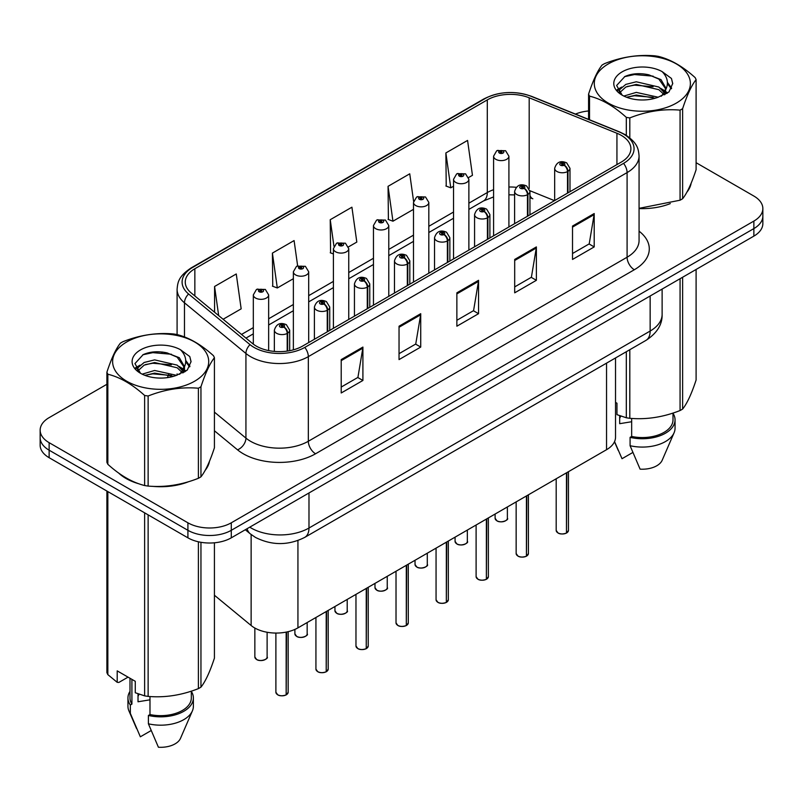 <?xml version="1.0" encoding="UTF-8"?>
<svg xmlns="http://www.w3.org/2000/svg" width="803" height="803" viewBox="0 0 803 803"><rect width="100%" height="100%" fill="white"/><g stroke="black" fill="none" stroke-linecap="round" stroke-linejoin="round"><path stroke-width="1.2" d="M529.95 195.39A18.399 8.612 -68 0 0 532.851 198.783L532.369 198.592M615.53 357.947L615.53 437.183A30.665 17.706 180 0 1 606.546 449.7L297.933 627.876A30.665 17.706 180 0 1 251.128 625.507L214.421 595.244M118.673 473.067A49.063 28.326 0 0 0 125.971 478.437A49.063 28.326 0 0 0 139.06 483.848A49.063 28.326 0 0 1 125.971 478.437A49.063 28.326 0 0 1 118.673 473.067M621.301 135.366A32.712 18.881 180 0 1 630.887 148.726A32.712 18.881 180 0 1 621.301 162.076L302.55 346.113A32.712 18.881 180 0 1 252.624 343.594L191.184 292.934A32.712 18.881 180 0 1 185.262 282.094A32.712 18.881 180 0 1 194.848 268.744L487.301 99.893A32.712 18.881 180 0 1 529.187 97.785L616.935 133.258A32.712 18.881 180 0 1 621.301 135.366M623.55 134.071A35.884 20.717 0 0 0 618.762 131.752L531.014 96.28A35.884 20.717 0 0 0 485.052 98.598L192.61 267.449A35.884 20.717 0 0 0 188.585 293.978L250.024 344.638A35.884 20.717 0 0 0 304.789 347.408L623.55 163.37A35.884 20.717 0 0 0 623.55 134.071M106.899 384.286L49.134 417.64A30.665 17.706 0 0 0 40.15 430.157L40.15 445.183A30.665 17.706 0 0 0 49.134 457.7L187.912 537.829L187.912 530.311A30.665 17.706 0 0 0 231.284 530.311L753.866 228.594A30.665 17.706 0 0 0 762.85 216.077A30.665 17.706 0 0 1 753.866 228.594L231.284 530.311A30.665 17.706 0 0 1 187.912 530.311L49.134 450.192L187.912 530.311L187.912 522.803A30.665 17.706 0 0 0 231.284 522.803L753.866 221.086A30.665 17.706 0 0 0 762.85 208.569A30.665 17.706 0 0 0 753.866 196.052L696.101 162.698M40.15 437.675A30.665 17.706 0 0 0 49.134 450.192A30.665 17.706 0 0 1 40.15 437.675M341.215 359.593L341.215 392.978L362.906 380.461L362.906 347.077L341.215 359.593M341.215 387.056L357.917 377.41L362.815 348.181A8.181 4.718 -120 0 0 362.906 347.077M357.777 377.5L362.906 380.461M399.041 326.209L399.041 359.593L420.722 347.077L420.722 313.692L399.041 326.209M399.041 353.671L415.743 344.025L420.642 314.796A8.181 4.718 -120 0 0 420.722 313.692M415.593 344.116L420.722 347.077M572.519 226.055L572.519 259.439L594.2 246.922L594.2 213.538L572.519 226.055M572.519 253.517L589.221 243.871L594.11 214.642A8.181 4.718 -120 0 0 594.2 213.538M589.071 243.961L594.2 246.922M514.693 259.439L514.693 292.824L536.374 280.307L536.374 246.922L514.693 259.439M514.693 286.902L531.395 277.256L536.284 248.027A8.181 4.718 -120 0 0 536.374 246.922M531.245 277.346L536.374 280.307M456.867 292.824L456.867 326.209L478.548 313.692L478.548 280.307L456.867 292.824M456.867 320.287L473.569 310.641L478.468 281.411A8.181 4.718 -120 0 0 478.548 280.307M473.419 310.731L478.548 313.692M639.068 208.579A49.063 28.326 0 0 0 670.304 203.591A49.063 28.326 0 0 1 639.068 208.579M686.866 192.208A49.063 28.326 0 0 0 691.152 183.214A49.063 28.326 0 0 1 686.866 192.208M152.279 486.317A49.063 28.326 0 0 0 188.625 481.69A49.063 28.326 0 0 1 152.279 486.317M205.187 470.307A49.063 28.326 0 0 0 209.473 461.303A49.063 28.326 0 0 1 205.187 470.307M588.579 110.965A30.665 17.706 0 0 0 575.47 114.086M162.708 352.065L161.865 352.557M40.15 430.157A30.665 17.706 0 0 0 49.134 442.674L187.912 522.803M223.114 319.263L241.161 308.844L236.263 273.964L214.582 286.48L214.582 312.226M413.595 201.312L409.741 173.809L388.06 186.326L388.401 219.51M468.601 177.533L472.455 175.305L467.567 140.425L445.876 152.941L446.227 186.125M297.642 265.843L294.089 240.579L272.408 253.096L272.759 286.28M348.472 246.892L356.813 242.074L351.915 207.194L330.234 219.711L330.585 252.895M333.406 253.949L330.234 252.764M330.234 219.711L333.948 246.19M388.06 186.326L392.948 221.206L413.495 209.342M392.948 221.206L388.06 219.38M445.876 152.941L450.774 187.822L453.534 186.226M450.774 187.822L445.876 185.995M272.408 253.096L277.306 287.976L293.366 278.701M277.306 287.976L272.408 286.149M214.582 286.48L218.667 315.589M187.912 537.829A30.665 17.706 0 0 0 231.284 537.829L753.866 236.112A30.665 17.706 0 0 0 762.85 223.595L762.85 208.569M566.426 533.102C562.783 534.276 559.982 534.246 558.035 533.001L556.188 530.402A6.133 3.543 0 0 0 557.985 532.901A6.133 3.543 0 0 0 566.466 533.011L566.326 533.092A5.932 3.423 180 0 1 558.135 532.991M566.466 532.76L566.848 472.616M567.972 192.871L567.972 171.33A5.109 3.082 -122.2 0 0 564.208 165.157A2.56 1.476 0 0 0 564.128 163.119A2.56 1.476 0 0 0 560.514 163.119A2.56 1.476 0 0 0 560.514 165.207A2.56 1.476 0 0 0 564.047 165.257L563.013 164.605A1.024 0.592 180 0 1 561.929 163.621A1.024 0.592 180 0 1 563.074 164.565L564.208 165.157M564.047 165.257A5.109 2.821 62.1 0 1 567.5 171.601A7.669 4.427 180 0 1 556.901 171.471A7.669 4.427 180 0 1 554.662 168.339C556.62 162.045 560.624 160.229 566.687 162.868L569.989 168.339A7.669 4.427 180 0 1 567.972 171.33M567.5 193.142L567.5 171.601M566.466 533.011L566.466 472.837M508.911 226.968L508.911 156.194A7.669 4.427 180 0 1 504.184 160.279A7.669 4.427 180 0 1 495.822 159.325A7.669 4.427 180 0 1 493.584 156.194L496.635 150.874A5.109 3.082 57.8 0 1 499.366 151.024A2.56 1.476 0 0 0 499.436 153.062A2.56 1.476 0 0 0 503.049 153.062A2.56 1.476 0 0 0 503.049 150.974A2.56 1.476 0 0 0 499.516 150.934L500.56 151.586A1.024 0.592 180 0 1 501.634 152.57A1.024 0.592 180 0 1 500.49 151.626L499.366 151.024M500.56 152.46L500.56 151.586M499.516 150.934A5.109 2.821 -117.9 0 0 497.127 150.593A5.109 2.821 -117.9 0 0 496.906 150.733M500.49 152.419L500.49 151.626M526.387 556.228C522.743 557.392 519.942 557.362 517.985 556.118L516.148 553.518A6.133 3.543 0 0 0 517.945 556.027A6.133 3.543 0 0 0 526.427 556.128L526.286 556.208A5.932 3.423 180 0 1 518.086 556.108M526.427 555.877L526.798 495.742M527.932 215.987L527.932 194.446A5.109 3.082 -122.2 0 0 524.168 188.283A2.56 1.476 0 0 0 524.088 186.236A2.56 1.476 0 0 0 520.474 186.236A2.56 1.476 0 0 0 520.474 188.324A2.56 1.476 0 0 0 524.008 188.374L522.974 187.721A1.024 0.592 180 0 1 521.89 186.738A1.024 0.592 180 0 1 523.034 187.681L524.168 188.283M524.008 188.374A5.109 2.821 62.1 0 1 527.461 194.717A7.669 4.427 180 0 1 516.861 194.587A7.669 4.427 180 0 1 514.613 191.455C516.57 185.172 520.585 183.345 526.648 185.985L529.95 191.455A7.669 4.427 180 0 1 527.932 194.446M527.461 216.258L527.461 194.717M526.427 556.128L526.427 495.953M486.337 579.344C482.693 580.519 479.903 580.479 477.946 579.234L476.109 576.634A6.133 3.543 0 0 0 477.905 579.144A6.133 3.543 0 0 0 486.377 579.244L486.247 579.324A5.932 3.423 180 0 1 478.046 579.224M486.377 578.993L486.759 518.858M487.893 239.103L487.893 217.563A5.109 3.082 -122.2 0 0 484.119 211.4A2.56 1.476 0 0 0 484.048 209.362A2.56 1.476 0 0 0 480.435 209.362A2.56 1.476 0 0 0 480.435 211.45A2.56 1.476 0 0 0 483.968 211.49L482.924 210.838A1.024 0.592 180 0 1 481.85 209.854A1.024 0.592 180 0 1 482.994 210.798L484.119 211.4M483.968 211.49A5.109 2.821 62.1 0 1 487.421 217.844A7.669 4.427 180 0 1 476.821 217.703A7.669 4.427 180 0 1 474.573 214.572C476.53 208.288 480.535 206.461 486.598 209.111L489.9 214.572A7.669 4.427 180 0 1 487.893 217.563M487.421 239.374L487.421 217.844M486.377 579.244L486.377 519.079M446.297 602.461C442.654 603.635 439.853 603.595 437.896 602.35L436.059 599.761A6.133 3.543 0 0 0 437.856 602.26A6.133 3.543 0 0 0 446.338 602.37L446.197 602.451A5.932 3.423 180 0 1 438.006 602.34M446.338 602.12L446.719 541.975M447.843 262.22L447.843 240.689A5.109 3.082 -122.2 0 0 444.079 234.516A2.56 1.476 0 0 0 443.999 232.479A2.56 1.476 0 0 0 440.385 232.479A2.56 1.476 0 0 0 440.385 234.566A2.56 1.476 0 0 0 443.918 234.606L442.885 233.954A1.024 0.592 180 0 1 441.801 232.98A1.024 0.592 180 0 1 442.945 233.924L444.079 234.516M443.918 234.606A5.109 2.821 62.1 0 1 447.371 240.96A7.669 4.427 180 0 1 436.772 240.82A7.669 4.427 180 0 1 434.523 237.698C436.491 231.405 440.496 229.578 446.558 232.228L449.861 237.698A7.669 4.427 180 0 1 447.843 240.689M447.371 262.501L447.371 240.96M446.338 602.37L446.338 542.196M406.248 625.577C402.614 626.752 399.814 626.721 397.856 625.477L396.02 622.877A6.133 3.543 0 0 0 397.816 625.376A6.133 3.543 0 0 0 406.298 625.487L406.157 625.567A5.932 3.423 180 0 1 397.957 625.467M406.298 625.236L406.669 565.091M407.804 285.346L407.804 263.806A5.109 3.082 -122.2 0 0 404.039 257.633A2.56 1.476 0 0 0 403.959 255.595A2.56 1.476 0 0 0 400.346 255.595A2.56 1.476 0 0 0 400.346 257.683A2.56 1.476 0 0 0 403.879 257.733L402.845 257.08A1.024 0.592 180 0 1 401.761 256.097A1.024 0.592 180 0 1 402.905 257.04L404.039 257.633M403.879 257.733A5.109 2.821 62.1 0 1 407.332 264.077A7.669 4.427 180 0 1 396.732 263.946A7.669 4.427 180 0 1 394.484 260.814C396.441 254.521 400.456 252.704 406.509 255.344L409.821 260.814A7.669 4.427 180 0 1 407.804 263.806M407.332 285.617L407.332 264.077M406.298 625.487L406.298 565.312M468.872 250.084L468.872 179.31A7.669 4.427 180 0 1 464.134 183.405A7.669 4.427 180 0 1 455.783 182.442A7.669 4.427 180 0 1 453.534 179.31L456.596 173.99A5.109 3.082 57.8 0 1 459.316 174.141A2.56 1.476 0 0 0 459.396 176.188A2.56 1.476 0 0 0 463.01 176.188A2.56 1.476 0 0 0 463.01 174.1A2.56 1.476 0 0 0 459.477 174.05L460.51 174.703A1.024 0.592 180 0 1 461.595 175.686A1.024 0.592 180 0 1 460.48 175.556L459.316 174.141M460.51 175.576L460.51 174.703M459.477 174.05A5.109 2.821 -117.9 0 0 457.088 173.709A5.109 2.821 -117.9 0 0 456.867 173.849M460.48 175.556A1.024 0.592 180 0 1 460.45 174.743M428.822 273.201L428.822 202.436A7.669 4.427 180 0 1 424.094 206.522A7.669 4.427 180 0 1 415.743 205.558A7.669 4.427 180 0 1 413.495 202.436L416.556 197.106A5.109 3.082 57.8 0 1 419.276 197.267A2.56 1.476 0 0 0 419.357 199.305A2.56 1.476 0 0 0 422.97 199.305A2.56 1.476 0 0 0 422.97 197.217A2.56 1.476 0 0 0 419.437 197.167L420.471 197.819A1.024 0.592 180 0 1 421.555 198.803A1.024 0.592 180 0 1 420.411 197.859L419.276 197.267M420.471 198.692L420.471 197.819M419.437 197.167A5.109 2.821 -117.9 0 0 417.048 196.825A5.109 2.821 -117.9 0 0 416.817 196.976M420.411 198.662L420.411 197.859M388.782 296.327L388.782 225.553A7.669 4.427 180 0 1 384.055 229.638A7.669 4.427 180 0 1 375.694 228.684A7.669 4.427 180 0 1 373.455 225.553L376.507 220.233A5.109 3.082 57.8 0 1 379.237 220.383A2.56 1.476 0 0 0 379.307 222.421A2.56 1.476 0 0 0 382.921 222.421A2.56 1.476 0 0 0 382.921 220.333A2.56 1.476 0 0 0 379.387 220.293L380.431 220.945A1.024 0.592 180 0 1 381.505 221.919A1.024 0.592 180 0 1 380.391 221.799L380.361 220.976L379.237 220.383M380.431 221.809L380.431 220.945M379.387 220.293A5.109 2.821 -117.9 0 0 376.998 219.942A5.109 2.821 -117.9 0 0 376.778 220.092M380.391 221.799A1.024 0.592 180 0 1 380.361 220.976M608.363 63.889A48.039 27.734 -0 0 0 608.363 103.115A48.039 27.734 -0 0 0 676.307 103.115A48.039 27.734 -0 0 0 676.307 63.889A48.039 27.734 -0 0 0 608.363 63.889M639.068 208.338L680.071 200.208A55.196 31.869 -0 0 0 681.376 199.475A55.196 31.869 -0 0 0 682.63 198.722C687.097 193.132 691.584 183.465 696.101 169.704L696.101 79.638A55.196 31.869 -0 0 0 695.157 77.62C682.861 66.478 670.595 59.402 658.37 56.381A55.196 31.869 -0 0 0 654.867 55.839C638.044 54.393 621.291 56.993 604.609 63.608A55.196 31.869 -0 0 0 603.304 64.34A55.196 31.869 -0 0 0 602.049 65.083C597.542 70.764 593.056 80.43 588.579 94.112A55.196 31.869 -0 0 0 589.522 96.129L589.522 119.767M626.31 135.346L626.31 117.368C614.014 106.227 601.748 99.15 589.522 96.129M626.31 117.368A55.196 31.869 -0 0 0 629.803 117.911L629.803 137.865M680.071 200.208L680.071 110.131C663.388 108.676 646.636 111.266 629.803 117.911M680.071 110.131A55.196 31.869 -0 0 0 681.376 109.409A55.196 31.869 -0 0 0 682.63 108.656L682.63 198.722M658.239 97.233L636.287 92.385L623.841 96.059M655.178 98.227L636.287 95.035L626.641 97.273M665.105 94.493L664.894 93.931M664.242 92.596L658.861 87.045L636.287 81.786L625.818 84.395L619.765 89.555L618.972 92.365M663.378 93.911L658.861 89.695L636.287 84.435L625.818 87.045L619.454 92.877M661.331 96.209L664.914 91.241L665.707 87.738L661.01 79.627L648.182 74.679C639.439 72.892 631.66 73.515 624.854 76.526L616.624 85.499L622.144 95.105M664.472 94.824L665.707 89.846M665.637 88.782L658.861 79.095L648.794 74.789M622.144 71.838A28.557 16.492 -0 0 0 622.144 95.155A28.557 16.492 -0 0 0 657.848 97.344L668.979 91.943L672.733 83.502L671.449 78.463L662.094 71.587A28.557 16.492 -0 0 0 622.144 71.838M662.094 71.587C668.046 77.64 668.979 84.185 664.914 91.221M588.579 119.386L588.579 94.112M696.101 79.638C691.624 85.228 687.137 94.905 682.63 108.656M653.08 97.344L634.47 95.748L627.063 97.093M666.681 93.58L665.366 92.536M664.583 91.964L663.248 91.09M653.08 86.744L634.47 85.148L627.063 86.493M619.906 89.294L617.728 90.639M671.318 88.782L667.403 83.632M653.16 76.165L634.47 74.549L624.513 76.686M672.733 83.763L671.449 78.463M667.524 93.028L665.607 91.381M665.035 90.96L660.457 88.22M621.713 87.075L617.236 89.675M671.639 88.159L667.393 82.307M126.693 341.978A48.039 27.734 -0 0 0 126.693 381.204A48.039 27.734 -0 0 0 194.637 381.204A48.039 27.734 -0 0 0 194.637 341.978A48.039 27.734 -0 0 0 126.693 341.978M121.624 342.429A55.196 31.869 -0 0 0 120.37 343.182C115.863 348.853 111.376 358.529 106.899 372.201A55.196 31.869 -0 0 0 107.843 374.218L107.843 464.295C120.079 475.396 132.334 482.473 144.63 485.534A55.196 31.869 -0 0 0 148.133 486.076C164.816 487.531 181.568 484.942 198.391 478.297A55.196 31.869 -0 0 0 199.696 477.574A55.196 31.869 -0 0 0 200.951 476.821C205.417 471.231 209.914 461.554 214.421 447.803L214.421 357.726A55.196 31.869 -0 0 0 213.478 355.709C201.182 344.577 188.926 337.491 176.69 334.47A55.196 31.869 -0 0 0 173.197 333.928C156.364 332.492 139.612 335.082 122.929 341.707A55.196 31.869 -0 0 0 121.624 342.429M144.63 485.534L144.63 395.467C132.334 384.326 120.079 377.239 107.843 374.218M144.63 395.467A55.196 31.869 -0 0 0 148.133 395.999L148.133 486.076M198.391 478.297L198.391 388.23C181.709 386.765 164.956 389.365 148.133 395.999M198.391 388.23A55.196 31.869 -0 0 0 199.696 387.498A55.196 31.869 -0 0 0 200.951 386.755L200.951 476.821M106.899 372.201L106.899 462.277A55.196 31.869 -0 0 0 107.843 464.295M176.56 375.332L154.618 370.474L142.161 374.158M173.498 376.326L154.618 373.124L144.962 375.372M183.425 372.582L183.214 372.02M182.562 370.695L177.182 365.134L154.618 359.874L144.138 362.484L138.086 367.654L137.303 370.454M181.699 372.01L177.182 367.784L154.618 362.524L144.138 365.134L137.775 370.976M179.651 374.298L183.235 369.33L184.028 365.837L179.33 357.716L166.502 352.768C157.759 350.991 149.99 351.604 143.175 354.625L134.944 363.588L140.465 373.194M182.793 372.913L184.028 367.935M183.957 366.881L177.182 357.184L167.114 352.888M140.465 349.937A28.557 16.492 -0 0 0 140.465 373.254A28.557 16.492 -0 0 0 176.168 375.443L187.3 370.042L191.054 361.591L189.779 356.552L180.414 349.686A28.557 16.492 -0 0 0 140.465 349.937M180.414 349.686C186.366 355.729 187.3 362.273 183.235 369.32M214.421 357.726C209.944 363.327 205.458 372.993 200.951 386.755M171.4 375.443L152.791 373.847L145.393 375.192M185.001 371.679L183.696 370.625M182.903 370.053L181.578 369.189M171.4 364.843L152.791 363.247L145.393 364.592M138.236 367.393L136.048 368.738M189.638 366.881L185.724 361.731M171.481 354.264L152.791 352.647L142.834 354.775M191.054 361.852L189.779 356.552M185.844 371.116L183.927 369.48M183.355 369.049L178.778 366.309M140.033 365.164L135.556 367.764M189.97 366.248L185.714 360.396M620.86 416.125A23.106 13.34 0 0 0 619.685 418.393M619.685 415.713L619.685 423.683L631.66 421.736M615.53 402.393L616.955 403.216L616.955 414.659L626.31 417.761A55.196 31.869 0 0 0 629.803 418.303C646.495 419.768 663.248 417.179 680.071 410.534A55.196 31.869 0 0 0 682.63 409.058C687.097 403.457 691.584 393.791 696.101 380.03L696.101 269.467M631.66 418.433L631.66 436.451A30.665 17.706 0 0 0 673.004 419.859L673.004 413.063M631.66 436.451L630.084 437.364A32.712 18.881 0 0 0 675.052 419.859A32.712 18.881 0 0 0 673.004 413.284M630.084 437.364L630.084 445.705A32.712 18.881 0 0 0 674.078 432.777A32.712 18.881 0 0 0 675.052 428.2L675.052 419.859M630.084 445.705L640.091 469.143A20.446 11.804 0 0 0 662.174 460.27L674.078 432.777M680.071 410.534L680.071 278.721M682.63 277.236L682.63 409.058M629.803 349.706L629.803 418.303M626.31 417.761L626.31 351.724M632.804 452.48L622.024 458.714L614.556 441.61M139.18 694.214A23.106 13.34 0 0 0 138.016 696.492M138.016 693.802L138.016 701.772L149.98 699.825M128.048 677.14L118.874 682.43L117.198 682.319L117.198 670.876L135.275 681.305L135.275 692.748L144.63 695.86A55.196 31.869 0 0 0 148.133 696.402C164.816 697.857 181.568 695.268 198.391 688.623A55.196 31.869 0 0 0 200.951 687.147C205.417 681.556 209.914 671.88 214.421 658.129L214.421 542.788M149.98 696.532L149.98 714.55A30.665 17.706 0 0 0 191.325 697.948L191.325 691.152M149.98 714.55L148.404 715.463A32.712 18.881 0 0 0 193.372 697.948A32.712 18.881 0 0 0 191.325 691.373M148.404 715.463L148.404 723.804A32.712 18.881 0 0 0 192.399 710.876A32.712 18.881 0 0 0 193.372 706.299L193.372 697.948M148.404 723.804L158.412 747.242A20.446 11.804 0 0 0 180.494 738.369L192.399 710.876M198.391 688.623L198.391 541.784M200.951 542.296L200.951 687.147M148.133 514.853L148.133 696.402M144.63 695.86L144.63 512.836M107.843 491.597L107.843 674.62L117.198 682.319M107.843 674.62A55.196 31.869 0 0 1 106.899 672.603L106.899 491.055M129.996 678.264L129.996 697.948A30.665 17.706 0 0 0 131.913 704.111L131.913 679.368M129.996 691.373A32.712 18.881 0 0 0 127.948 697.948A32.712 18.881 0 0 0 130.337 705.024L131.913 704.111M127.948 697.948L127.948 706.299A32.712 18.881 0 0 0 128.922 710.876A32.712 18.881 0 0 0 130.337 713.375L130.337 705.024M151.125 730.579L140.344 736.803L130.337 713.375M366.208 648.704C362.565 649.868 359.764 649.838 357.817 648.593L355.97 645.993A6.133 3.543 0 0 0 357.767 648.503A6.133 3.543 0 0 0 366.248 648.603L366.108 648.683A5.932 3.423 180 0 1 357.917 648.583M366.248 648.352L366.63 588.218M367.764 308.462L367.764 286.922A5.109 3.082 -122.2 0 0 363.99 280.759A2.56 1.476 0 0 0 363.91 278.711A2.56 1.476 0 0 0 360.296 278.711A2.56 1.476 0 0 0 360.296 280.799A2.56 1.476 0 0 0 363.829 280.849L362.795 280.197A1.024 0.592 180 0 1 361.711 279.213A1.024 0.592 180 0 1 362.866 280.157L363.99 280.759M363.829 280.849A5.109 2.821 62.1 0 1 367.282 287.193A7.669 4.427 180 0 1 356.683 287.062A7.669 4.427 180 0 1 354.444 283.931C356.402 277.647 360.406 275.82 366.469 278.46L369.771 283.931A7.669 4.427 180 0 1 367.764 286.922M367.282 308.733L367.282 287.193M366.248 648.603L366.248 588.428M326.169 671.82C322.525 672.994 319.724 672.954 317.767 671.71L315.93 669.11A6.133 3.543 0 0 0 317.727 671.619A6.133 3.543 0 0 0 326.209 671.72L326.068 671.8A5.932 3.423 180 0 1 317.868 671.699M326.209 671.469L326.59 611.334M327.714 331.579L327.714 310.038A5.109 3.082 -122.2 0 0 323.95 303.875A2.56 1.476 0 0 0 323.87 301.838A2.56 1.476 0 0 0 320.256 301.838A2.56 1.476 0 0 0 320.256 303.925A2.56 1.476 0 0 0 323.79 303.966L322.756 303.313A1.024 0.592 180 0 1 321.672 302.329A1.024 0.592 180 0 1 322.816 303.273L323.95 303.875M323.79 303.966A5.109 2.821 62.1 0 1 327.243 310.319A7.669 4.427 180 0 1 316.643 310.179A7.669 4.427 180 0 1 314.395 307.047C316.352 300.764 320.367 298.937 326.43 301.587L329.732 307.047A7.669 4.427 180 0 1 327.714 310.038M327.243 331.85L327.243 310.319M326.209 671.72L326.209 611.555M286.119 694.936C282.475 696.111 279.685 696.071 277.728 694.826L275.891 692.236A6.133 3.543 0 0 0 277.687 694.736A6.133 3.543 0 0 0 286.159 694.846L286.029 694.926A5.932 3.423 180 0 1 277.828 694.816M286.159 694.595L286.541 632.031M287.675 351.031L287.675 333.165A5.109 3.082 -122.2 0 0 283.901 326.992A2.56 1.476 0 0 0 283.83 324.954A2.56 1.476 0 0 0 280.217 324.954A2.56 1.476 0 0 0 280.217 327.042A2.56 1.476 0 0 0 283.75 327.082L282.706 326.43A1.024 0.592 180 0 1 281.632 325.456A1.024 0.592 180 0 1 282.776 326.399L283.901 326.992M283.75 327.082A5.109 2.821 62.1 0 1 287.203 333.436A7.669 4.427 180 0 1 276.603 333.295A7.669 4.427 180 0 1 274.355 330.174C276.312 323.88 280.327 322.053 286.38 324.703L289.682 330.174A7.669 4.427 180 0 1 287.675 333.165M287.203 351.102L287.203 333.436M286.159 694.846L286.159 632.112M348.743 319.443L348.743 248.669A7.669 4.427 180 0 1 344.005 252.754A7.669 4.427 180 0 1 335.654 251.801A7.669 4.427 180 0 1 333.406 248.669L336.467 243.349A5.109 3.082 57.8 0 1 339.187 243.5A2.56 1.476 0 0 0 339.267 245.537A2.56 1.476 0 0 0 342.881 245.537A2.56 1.476 0 0 0 342.881 243.45A2.56 1.476 0 0 0 339.348 243.409L340.382 244.062A1.024 0.592 180 0 1 341.466 245.045A1.024 0.592 180 0 1 340.352 244.915L340.382 244.062M339.348 243.409A5.109 2.821 -117.9 0 0 336.959 243.068A5.109 2.821 -117.9 0 0 336.728 243.209M340.321 244.895L339.187 243.5M340.352 244.915A1.024 0.592 180 0 1 340.321 244.102M308.693 342.56L308.693 271.785A7.669 4.427 180 0 1 303.966 275.881A7.669 4.427 180 0 1 295.604 274.917A7.669 4.427 180 0 1 293.366 271.785L296.417 266.466A5.109 3.082 57.8 0 1 299.148 266.616A2.56 1.476 0 0 0 299.228 268.664A2.56 1.476 0 0 0 302.841 268.664A2.56 1.476 0 0 0 302.841 266.576A2.56 1.476 0 0 0 299.308 266.526L300.342 267.178A1.024 0.592 180 0 1 301.416 268.162A1.024 0.592 180 0 1 300.312 268.031L300.342 267.178M299.308 266.526A5.109 2.821 -117.9 0 0 296.909 266.184A5.109 2.821 -117.9 0 0 296.688 266.325M300.272 268.011L299.148 266.616M300.312 268.031A1.024 0.592 180 0 1 300.272 267.218M268.654 350.59L268.654 294.912A7.669 4.427 180 0 1 263.916 298.997A7.669 4.427 180 0 1 255.565 298.033A7.669 4.427 180 0 1 253.316 294.912L256.378 289.582A5.109 3.082 57.8 0 1 259.098 289.742A2.56 1.476 0 0 0 259.178 291.78A2.56 1.476 0 0 0 262.792 291.78A2.56 1.476 0 0 0 262.792 289.692A2.56 1.476 0 0 0 259.259 289.642L260.292 290.295A1.024 0.592 180 0 1 261.376 291.278A1.024 0.592 180 0 1 260.232 290.335L259.098 289.742M260.292 291.168L260.292 290.295M259.259 289.642A5.109 2.821 -117.9 0 0 256.87 289.301A5.109 2.821 -117.9 0 0 256.649 289.451M260.232 291.138L260.232 290.335M606.546 363.137L606.546 449.7M251.128 534.517L251.128 625.507M297.933 540.529L297.933 627.876M639.068 231.174A51.111 29.51 180 0 1 634.32 269.748L315.559 453.775A10.218 5.902 60 0 1 308.332 441.259L627.093 257.221A40.893 23.608 0 0 0 639.068 240.529L639.068 155.902A40.893 23.608 180 0 1 627.093 172.595A10.218 5.902 -120 0 0 623.55 163.37M315.559 453.775A51.111 29.51 180 0 1 243.279 453.775A51.111 29.51 180 0 1 237.547 449.841L214.421 430.769M250.024 344.638A10.218 6.836 129.5 0 0 245.929 353.471L245.929 438.107A40.893 23.608 0 0 0 250.506 441.259A40.893 23.608 0 0 0 308.332 441.259L308.332 356.632A40.893 23.608 180 0 1 245.929 353.471L184.479 302.811A40.893 23.608 180 0 1 177.092 289.271L177.092 334.58M639.068 155.902C638.415 148.846 637.682 142.964 624.975 134.533L619.595 131.923A10.218 4.788 112 0 0 618.762 131.752M619.595 131.923L531.847 96.45C514.914 90.458 498.844 91.331 483.637 99.06A10.218 5.902 60 0 1 485.052 98.598M192.61 267.449A10.218 5.902 -120 0 0 191.184 267.901C178.447 276.362 177.744 282.224 177.092 289.271M188.585 293.978A10.218 6.836 129.5 0 0 184.479 302.811L184.479 336.959M531.847 96.45A10.218 4.788 112 0 0 531.014 96.28M304.789 347.408A10.218 5.902 60 0 1 308.332 356.632L627.093 172.595L627.093 257.221A10.218 5.902 60 0 0 634.32 269.748M167.506 377.601A51.111 29.51 180 0 1 168.65 374.519M231.284 522.803L231.284 537.829M753.866 221.086L753.866 236.112M49.134 442.674L49.134 457.7M184.479 366.981L184.479 371.99M177.092 373.907A40.893 23.608 0 0 0 177.142 375.152M214.421 412.13L245.929 438.107A10.218 6.836 -50.5 0 1 237.547 449.841M194.848 268.744L194.848 295.956M616.935 133.258L616.935 164.595M529.187 97.785L529.187 188.544M554.492 200.65L529.9 190.712M516.259 187.31A32.712 18.881 0 0 0 508.911 187.029M493.584 189.709A32.712 18.881 0 0 0 487.301 192.539L468.872 203.179M487.301 99.893L487.301 192.539A18.399 10.62 60 0 1 483.486 200.961L468.872 209.402M453.534 212.032L428.822 226.305M413.495 235.149L388.782 249.422M373.455 258.275L348.743 272.538M333.406 281.391L308.693 295.655M293.366 304.508L268.654 318.781M253.316 327.624L241.522 334.439M456.867 293.878L478.468 281.411M514.693 260.493L536.284 248.027M572.519 227.108L594.11 214.642M399.041 327.263L420.642 314.796M341.215 360.647L362.815 348.181M249.743 527.159A40.893 23.608 0 0 0 251.158 528.023A40.893 23.608 0 0 0 308.984 528.023L650.149 331.047A40.893 23.608 0 0 0 662.124 314.354C662.425 324.502 657.015 333.185 645.913 340.412L304.749 537.378A20.446 11.804 60 0 0 308.984 528.023L308.984 492.962M650.149 295.996L650.149 331.047A20.446 11.804 60 0 1 645.913 340.412M247.073 528.705A20.446 13.671 129.5 0 0 250.315 533.875L245.296 529.729M566.848 532.79A6.133 3.543 0 0 0 568.454 530.402L568.454 471.692M496.906 520.756A6.133 3.543 0 0 0 503.591 521.528A6.133 3.543 0 0 0 507.376 518.256C509.423 519.812 500.942 523.586 496.957 520.856L495.11 518.256A6.133 3.543 0 0 0 496.906 520.756M505.509 520.806A5.932 3.423 180 0 1 497.057 520.846M526.798 555.907A6.133 3.543 0 0 0 528.414 553.518L528.414 494.809M486.759 579.033A6.133 3.543 0 0 0 488.375 576.634L488.375 517.925M446.719 602.15A6.133 3.543 0 0 0 448.325 599.761L448.325 541.041M406.669 625.266A6.133 3.543 0 0 0 408.285 622.877L408.285 564.168M456.867 543.882A6.133 3.543 0 0 0 463.552 544.645A6.133 3.543 0 0 0 467.336 541.373C469.384 542.928 460.892 546.702 456.907 543.972L455.07 541.373A6.133 3.543 0 0 0 456.867 543.882M465.469 543.922A5.932 3.423 180 0 1 457.007 543.962M416.827 566.998A6.133 3.543 0 0 0 423.512 567.761A6.133 3.543 0 0 0 427.296 564.499C429.334 566.045 420.852 569.819 416.867 567.089L415.031 564.499A6.133 3.543 0 0 0 416.827 566.998M425.419 567.038A5.932 3.423 180 0 1 416.968 567.079M376.778 590.115A6.133 3.543 0 0 0 383.463 590.888A6.133 3.543 0 0 0 387.247 587.615C389.294 589.161 380.803 592.935 376.818 590.215L374.981 587.615A6.133 3.543 0 0 0 376.778 590.115M385.38 590.155A5.932 3.423 180 0 1 376.928 590.205M366.63 648.382A6.133 3.543 0 0 0 368.236 645.993L368.236 587.284M326.59 671.509A6.133 3.543 0 0 0 328.196 669.11L328.196 610.4M286.541 694.625A6.133 3.543 0 0 0 288.157 692.236L288.157 631.67M336.738 613.231A6.133 3.543 0 0 0 343.423 614.004A6.133 3.543 0 0 0 347.207 610.732C349.255 612.287 340.763 616.062 336.778 613.331L334.941 610.732A6.133 3.543 0 0 0 336.738 613.231M345.34 613.281A5.932 3.423 180 0 1 336.879 613.321M296.688 636.357A6.133 3.543 0 0 0 303.373 637.12A6.133 3.543 0 0 0 307.168 633.848C309.205 635.404 300.724 639.178 296.739 636.448L294.892 633.848A6.133 3.543 0 0 0 296.688 636.357M305.291 636.398A5.932 3.423 180 0 1 296.839 636.438M256.649 659.474A6.133 3.543 0 0 0 263.334 660.237A6.133 3.543 0 0 0 267.118 656.974C269.166 658.52 260.674 662.294 256.689 659.564L254.852 656.974A6.133 3.543 0 0 0 256.649 659.474M265.251 659.514A5.932 3.423 180 0 1 256.789 659.554M483.637 99.06L191.184 267.901M532.851 198.783L529.95 197.729M514.613 194.908L508.911 194.808M493.584 196.926L483.486 200.961M453.534 218.255L428.822 232.519M413.495 241.372L388.782 255.645M373.455 264.498L348.743 278.761M333.406 287.615L308.693 301.878M293.366 310.731L268.654 324.994M253.316 333.847L245.959 338.103M304.749 537.378C288.297 545.639 271.846 545.639 255.394 537.378L250.315 533.875M662.124 314.354L662.124 289.08M556.188 530.402L556.188 478.769M554.662 200.559L554.662 168.339M569.989 191.706L569.989 168.339M568.454 530.402L566.808 532.881M507.376 518.256L507.376 506.954M495.11 518.256L495.11 514.03M508.911 156.194L505.609 150.723L497.127 150.593M493.584 235.821L493.584 156.194M516.148 553.518L516.148 501.895M514.613 223.676L514.613 191.455M529.95 214.823L529.95 191.455M528.414 553.518L526.758 556.007M476.109 576.634L476.109 525.011M474.573 246.792L474.573 214.572M489.9 237.939L489.9 214.572M488.375 576.634L486.718 579.124M436.059 599.761L436.059 548.128M434.523 269.908L434.523 237.698M449.861 261.065L449.861 237.698M448.325 599.761L446.679 602.24M396.02 622.877L396.02 571.244M394.484 293.035L394.484 260.814M409.821 284.182L409.821 260.814M408.285 622.877L406.629 625.356M467.336 541.373L467.336 530.07M455.07 541.373L455.07 537.157M468.872 179.31L465.569 173.839L457.088 173.709M453.534 258.937L453.534 179.31M427.296 564.499L427.296 553.187M415.031 564.499L415.031 560.273M428.822 202.436L425.52 196.966L417.048 196.825M413.495 282.054L413.495 202.436M387.247 587.615L387.247 576.313M374.981 587.615L374.981 583.39M388.782 225.553L385.48 220.082L376.998 219.942M373.455 305.18L373.455 225.553M618.25 450.443L614.486 441.75M136.57 728.542L128.922 710.876M355.97 645.993L355.97 594.371M354.444 316.151L354.444 283.931M369.771 307.298L369.771 283.931M368.236 645.993L366.59 648.483M315.93 669.11L315.93 617.487M314.395 339.267L314.395 307.047M329.732 330.414L329.732 307.047M328.196 669.11L326.54 671.599M275.891 692.236L275.891 633.055M274.355 351.413L274.355 330.174M289.682 350.69L289.682 330.174M288.157 692.236L286.5 694.715M347.207 610.732L347.207 599.429M334.941 610.732L334.941 606.506M348.743 248.669L345.441 243.199L336.959 243.068M333.406 328.297L333.406 248.669M307.168 633.848L307.168 622.546M294.892 633.848L294.892 629.411M308.693 271.785L305.391 266.315L296.909 266.184M293.366 349.837L293.366 271.785M267.118 656.974L267.118 632.262M254.852 656.974L254.852 628.036M268.654 294.912L265.351 289.441L256.87 289.301M253.316 344.146L253.316 294.912"/></g></svg>
